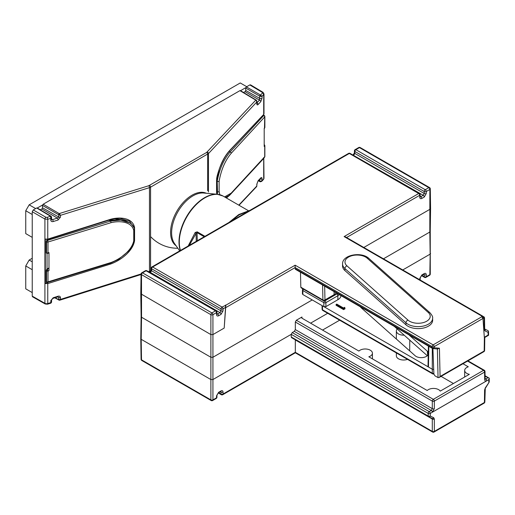 <?xml version="1.0" encoding="UTF-8"?>
<svg xmlns="http://www.w3.org/2000/svg" width="515" height="515" viewBox="0 0 515 515"><rect width="100%" height="100%" fill="white"/><g stroke="black" fill="none" stroke-linecap="round" stroke-linejoin="round"><path stroke-width="0.77" d="M407.494 359.361A7.249 4.184 180 0 1 398.481 358.794A7.249 4.184 180 0 1 396.357 355.833L396.357 352.936M397.232 328.995A7.249 4.184 0 0 0 396.357 330.984A7.249 4.184 0 0 0 398.481 333.945A7.249 4.184 0 0 0 404.159 335.156M462.966 363.738L468.283 366.809A7.249 4.184 0 0 0 464.672 370.427A7.249 4.184 0 0 0 466.796 373.381A7.249 4.184 0 0 0 469.32 374.334L440.254 391.11A7.249 4.184 0 0 0 434.068 388.439A7.249 4.184 0 0 0 427.225 390.512L368.817 356.792A7.249 4.184 0 0 0 372.422 353.174A7.249 4.184 0 0 0 367.06 349.131A7.249 4.184 0 0 0 358.91 351.069L301.957 318.186L301.533 317.607L301.957 317.008L296.344 320.246L433.321 399.331L483.553 370.33L467.556 361.092M409.67 350.876L409.792 340.164M441.072 376.381L453.419 383.508M294.316 331.364L292.25 332.561L429.22 411.64L431.287 410.449L294.316 331.364L295.327 329.594L432.297 408.672L432.297 401.095L295.327 322.017L295.327 329.594M295.327 322.017L296.344 320.246M402.749 269.95L430.16 254.127L429.825 232.04L383.456 258.813L429.819 232.04L430.244 231.351M312.238 299.93L212.927 357.268L212.927 379.549L291.233 334.338L292.25 332.561M141.116 316.538L141.535 317.234L141.2 339.321L210.88 379.549L210.88 357.268L141.535 317.234L141.123 316.648L140.775 293.769L210.88 334.583L212.927 334.583L224.199 328.074L225.847 305.208L295.147 265.199L295.147 268.669L432.117 347.754L432.117 346.659L295.147 267.581L225.84 307.59M322.538 330.07L339.649 320.188M210.88 357.268L212.927 357.268M218.708 392.726L220.993 394.046A1.448 0.837 -60 0 0 221.296 394.702A1.448 1.448 0 0 0 222.744 394.702L295.327 352.794L432.6 432.046A1.448 0.837 -60 0 1 432.297 431.39L432.297 419.03L295.327 339.958L295.327 352.312L432.297 431.39A1.448 0.85 0 0 0 434.345 431.39L484.415 402.479A1.448 0.837 0.9 0 0 484.84 401.9L485.285 387.911L488.993 382.42L485.49 388.072M295.327 339.958L295.005 339.288M428.467 416.693L291.522 337.628L428.499 416.712A1.448 0.837 120 0 0 428.531 416.732A1.448 1.185 -64.5 0 0 430.25 416.056L433.694 417.697L434.345 419.03L434.345 431.39A1.448 0.837 -120 0 1 434.048 432.046L484.119 403.136A1.448 0.837 -120 0 0 484.415 402.479L484.602 390.016L485.285 387.911M291.561 337.647L291.233 336.977L428.197 416.056A1.448 0.85 0 0 0 430.25 416.056L430.25 413.429A1.448 0.824 180 0 1 428.197 413.403A1.448 0.837 -60 0 1 428.197 413.416A1.448 0.85 0 0 0 430.25 413.429A1.448 0.837 -120 0 0 430.25 413.416A1.448 0.837 -120 0 0 430.25 413.403A1.448 0.837 -120 0 0 429.22 411.64A1.448 0.837 120 0 0 428.197 413.403A1.448 0.843 0.4 0 0 430.25 413.429A1.448 0.83 -0.4 0 1 428.197 413.416L291.233 334.351L291.233 336.977M430.585 253.528L430.16 254.127L429.851 274.649A1.448 0.837 -179.1 0 0 430.276 274.07L430.25 231.441M421.94 275.396L424.225 276.716A1.448 0.85 0 0 0 426.272 276.716L429.851 274.649A1.448 0.837 -120 0 1 429.549 275.3A1.448 1.448 0 0 0 430.276 274.07M420.163 279.909A1.448 0.837 -179.1 0 1 420.15 279.999A1.448 1.448 0 0 0 420.163 279.909L420.189 277.913A1.448 0.837 -179.1 0 1 419.764 278.493L419.744 279.767M295.327 352.305L223.04 394.046A1.448 0.85 0 0 1 220.993 394.046L220.993 392.07L220.42 391.741M212.927 379.549L210.88 379.549L210.88 399.885A1.448 0.85 180 0 0 212.927 399.885L216.506 397.825L216.538 395.829A1.448 0.837 0.9 0 0 216.963 395.25L216.931 397.239A1.448 0.837 -179.1 0 1 216.506 397.825A1.448 0.837 60 0 1 216.203 398.475L212.624 400.541A1.448 0.837 60 0 0 212.927 399.885L212.927 379.549M141.812 360.494L211.176 400.541A1.448 0.837 -60 0 1 210.88 399.885L141.509 359.837A1.448 0.837 179.1 0 1 141.084 359.258A1.448 1.448 0 0 0 141.812 360.494A1.448 0.837 -60 0 1 141.509 359.837L141.2 339.321L140.775 338.735L141.11 316.635M484.692 379.606A1.448 0.837 179.1 0 0 485.117 379.001L485.001 371.489A1.448 0.837 179.1 0 1 484.576 372.094L434.345 401.095A1.448 0.824 180 0 1 432.297 401.095A1.448 0.837 -60 0 1 433.321 399.331A1.448 0.837 -120 0 1 434.345 401.095L434.345 408.672A1.448 0.824 180 0 1 432.297 408.672L431.287 410.449A1.448 0.837 -120 0 1 432.317 412.212L486.759 380.778C485.529 381.338 484.84 380.952 484.692 379.606L484.576 372.094A1.448 0.837 -120 0 0 483.553 370.33A1.448 0.837 -60 0 1 484.28 370.253L467.981 360.848M489.25 379.021L488.825 379.606L488.786 382.259A1.448 0.837 0.9 0 0 489.211 381.679L489.25 378.184L485.072 376.246M485.066 375.75L489.25 378.171L488.825 379.606L430.25 413.429M482.973 318.463L434.164 346.659A1.448 0.837 -120 0 0 434.164 346.647A1.448 0.837 -120 0 0 433.141 344.87L481.86 316.744L482.973 318.463L484.319 337.286L488.143 335.04L488.104 332.362A1.448 1.178 -64.5 0 0 487.769 330.508L487.802 330.527A1.448 0.837 -60 0 1 487.892 330.598M324.656 286.186L324.971 299.936A1.448 0.876 178.7 0 1 322.924 299.968A1.448 0.837 120 0 0 323.22 300.586L301.114 287.821L300.818 287.203L322.924 299.968L322.577 284.988M300.47 272.229L300.818 287.203M295.147 268.669L295.443 269.319L432.42 348.404A1.448 0.837 120 0 0 432.632 348.468A1.448 1.146 95 0 0 434.164 347.754A1.448 0.85 180 0 1 432.117 347.754A1.448 0.837 120 0 0 432.42 348.404A1.448 1.448 0 0 0 433.018 348.591L437.814 349.009M212.927 357.262L210.88 357.262L210.88 314.684A1.448 0.824 0 0 0 212.927 314.684L212.927 357.262L312.232 299.93M363.815 247.47L430.16 209.167L430.585 208.581L430.289 188.831A1.448 1.448 0 0 0 429.562 187.595A1.448 0.837 120 0 0 428.841 187.672L359.457 147.612L355.871 149.685L425.255 189.739L428.841 187.672A1.448 0.837 -120 0 1 429.864 189.436A1.448 0.837 -0.9 0 0 430.289 188.831M210.88 357.262L141.541 317.234L141.496 274.624A1.448 0.837 -60 0 1 142.52 272.86L211.903 312.92L215.489 310.848L146.106 270.793L142.52 272.86A1.448 0.837 60 0 0 141.799 272.789A1.448 1.448 0 0 0 141.071 274.025A1.448 0.837 0.9 0 0 141.496 274.624L210.88 314.684A1.448 0.837 -60 0 1 211.903 312.92A1.448 0.837 60 0 1 212.927 314.684L216.512 312.611A1.448 0.837 179.1 0 0 216.937 312.006A1.448 1.448 0 0 0 216.21 310.777L146.833 270.723A1.448 1.448 0 0 0 145.378 270.723A1.448 0.837 60 0 1 146.106 270.793A1.448 0.837 -60 0 1 146.833 270.723M430.585 208.581L430.237 231.454L429.819 232.04L429.864 189.436L426.278 191.503A1.448 0.824 180 0 1 424.231 191.503L354.848 151.449A1.448 0.837 -179.1 0 1 354.423 150.844A1.448 1.448 0 0 1 355.15 149.614L358.736 147.541A1.448 0.837 -120 0 1 359.457 147.612A1.448 0.837 -60 0 1 360.185 147.541L429.562 187.595M432.915 348.578L433.888 374.09L434.95 375.834L438.053 377.624L437.39 348.97M481.86 316.744L481.557 316.571L482.104 316.255A1.448 0.837 60 0 1 483.128 318.019L482.909 318.148M295.147 265.199L433.141 344.87A1.448 0.837 120 0 0 432.117 346.659A1.448 0.85 180 0 0 434.164 346.659L434.164 347.754L439.424 348.211L440.08 376.478L439.083 377.534L438.053 377.624M224.199 328.074L225.544 307.397L223.047 308.839L223.047 310.848L221.019 314.388L218.611 315.779C217.382 316.339 216.693 315.946 216.545 314.607L216.512 312.611A1.448 0.837 60 0 0 215.489 310.848A1.448 0.837 -60 0 1 216.21 310.777M488.143 335.04L488.581 335.265L488.529 331.763A1.448 0.837 -0.9 0 1 488.104 332.362L484.937 330.855L484.261 329.503L484.094 318.579A1.448 0.837 -0.9 0 0 484.518 317.974A1.448 1.448 0 0 0 483.797 316.744L483.797 316.744A1.448 1.178 -60 0 1 484.094 318.579L483.128 318.019A1.448 1.178 120 0 0 482.825 316.184L345.559 236.932L344.11 236.585L418.714 193.511L349.337 153.457L152.646 267.015L222.023 307.075L225.847 305.208M439.424 348.211L437.396 348.887M483.875 351.668A1.448 1.448 0 0 0 484.602 350.432A1.448 0.837 -179.1 0 1 484.177 351.011A1.448 0.837 60 0 1 483.875 351.668L439.083 377.534M141.071 274.025L140.775 293.769M225.551 307.301L225.551 305.041M220.999 308.839A1.448 0.824 0 0 0 223.047 308.839A1.448 0.837 -120 0 0 222.023 307.075A1.448 0.837 -60 0 0 220.999 308.839L151.616 268.779L151.59 270.774L220.999 310.848L220.999 308.839M151.191 268.18A1.448 0.837 0.9 0 0 151.616 268.779A1.448 0.837 -60 0 1 152.646 267.015A1.448 0.837 60 0 0 151.919 266.944A1.448 1.448 0 0 0 151.191 268.18L151.165 270.169A1.448 0.837 0.9 0 0 151.59 270.774L150.258 272.699M420.169 194.676L420.195 196.666A1.448 0.837 179.1 0 1 419.77 197.271L419.744 195.275A1.448 0.837 60 0 0 418.714 193.511A1.448 0.837 120 0 1 419.442 193.44A1.448 1.448 0 0 1 420.169 194.676A1.448 0.837 179.1 0 1 419.744 195.275L346.576 237.518M360.423 306.837A7.249 4.184 0 0 0 361.221 307.803L415.154 355.749A7.249 4.184 0 0 0 416.107 356.431A7.249 4.184 0 0 0 423.13 357.507A7.249 4.184 0 0 0 428.242 354.526M339.34 294.664A10.583 6.109 180 0 1 337.859 295.739L325.898 302.646L325.898 306.631L337.885 299.711A10.628 6.135 0 0 0 340.988 295.623M325.898 306.631L323.845 306.631L302.839 294.509L302.414 293.904L302.472 289.951A1.448 0.837 -179.1 0 0 302.897 290.55L302.839 294.509M344.992 308.813L343.602 309.618L336.089 305.279L336.089 304.487L336.759 304.101L343.505 307.996L344.664 307.326L344.992 308.813M428.28 352.505A7.249 4.184 0 0 0 427.308 351.191L408.897 334.827M324.508 300.67L324.868 300.882A1.448 0.837 60 0 1 325.898 302.646A1.448 0.824 180 0 1 323.845 302.646L323.845 306.631L428.448 367.021L428.023 366.423L428.403 346.086M427.315 355.743L394.316 326.407M361.652 307.552A7.796 4.5 0 0 0 361.24 307.822M322.48 305.846L322.512 309.805A1.448 0.83 179.6 0 1 322.087 309.225L322.055 305.601M433.714 369.455L432.291 369.242L432.291 348.333M344.992 308.028L343.602 308.826L343.602 309.618M343.602 308.826L336.089 304.487M405.936 324.811L405.949 322.815L344.915 268.547A14.51 8.382 180 0 1 342.572 263.938L342.552 265.927A14.536 8.388 0 0 0 344.896 270.542L405.936 324.811A14.536 8.388 0 0 0 407.848 326.169A14.536 8.388 0 0 0 423.723 327.978A14.536 8.388 0 0 0 432.658 320.188L432.632 318.199A14.51 8.382 180 0 1 423.716 325.982A14.51 8.382 180 0 1 407.861 324.173A14.51 8.382 180 0 1 405.949 322.815A2.414 1.654 -48.4 0 1 407.977 320.098A12.096 6.985 0 0 0 409.567 321.231A12.096 6.985 0 0 0 425.738 321.721A12.096 6.985 0 0 0 428.268 312.489L367.234 258.227A12.096 6.985 0 0 0 350.496 256.174A12.096 6.985 0 0 0 346.943 265.837L407.977 320.098M176.066 245.732A30.334 17.51 -60 0 1 170.594 233.231A30.334 17.51 -60 0 1 191.265 195.661A30.334 17.51 -60 0 1 206.348 193.273M188.155 246.022L195.172 232.497A1.448 0.657 -133.9 0 0 196.061 233.437L189.301 245.359M249.485 210.616L239.121 214.852L230.817 221.392M204.957 236.321L197.219 231.853L195.172 232.497M204.21 236.752L197.058 232.619L196.061 233.437L196.267 241.342M32.239 296.131L44.914 303.322A2.414 1.397 0 0 0 47.76 303.554A1.448 0.567 -107.4 0 1 47.502 304.204L45.217 303.985L32.542 296.795L32.239 296.131L32.239 211.729L33.263 209.953L36.681 207.983L37.363 208.375M40.325 209.824L41.805 208.968A0.966 0.56 120 0 0 42.488 207.783L42.488 205.421L43.17 204.236L59.56 213.809A0.966 0.373 132.1 0 0 58.742 214.819L58.639 214.742A0.966 0.547 -60 0 1 59.322 213.564L148.784 185.728L206.637 152.44L255.788 100.135A0.966 0.56 -59.1 0 1 256.277 100.09L256.277 100.09A0.966 0.56 -59.1 0 1 256.412 100.245M256.567 100.605A0.966 0.38 132.9 0 0 256.541 100.29A0.966 0.38 132.9 0 0 256.129 100.322L239.913 90.646L43.17 204.236M239.913 90.646L240.595 91.039M245.719 88.084L246.402 86.9L260.545 95.05A0.966 0.367 107.5 0 0 260.088 96.331L262.045 96.382L260.545 95.05L262.431 93.041L262.277 92.372A1.448 0.837 120.9 0 1 263.011 92.307L263.989 93.949L262.045 96.382L262.045 98.217L260.757 101.7A1.448 1.036 -136.9 0 0 259.489 100.122L259.753 96.189L245.719 88.084L245.719 90.453A0.966 0.56 -60 0 1 245.037 91.631L243.556 92.488M262.277 92.372L249.814 84.93L246.402 86.9M249.814 84.93L250.548 84.859L263.011 92.307M216.57 180.302A0.966 0.56 0 0 0 216.686 180.038L216.686 193.035A0.966 0.56 0 0 1 216.57 193.299L216.57 180.302C218.675 167.845 223.047 157.899 229.69 150.464A0.966 0.695 43.4 0 1 229.548 150.856L229.548 150.856C224.688 156.618 223.529 159.656 221.579 163.506L219.763 167.703C217.414 174.289 216.39 178.402 216.686 180.038L219.577 167.948M263.983 158.144L229.69 195.23L226.433 198.005M59.006 300.103A0.966 0.56 -60.9 0 1 58.845 300.058A0.966 0.56 -60.9 0 1 58.639 299.614L58.742 297.464L57.802 296.872A1.448 0.56 -107.5 0 0 58.053 296.228C59.502 295.906 60.3 296.37 60.448 297.606L60.448 299.415L141.078 273.954M47.393 239.494A0.966 0.373 -107.5 0 0 47.592 239.546L45.301 239.069L45.301 283.533L47.039 282.381M148.417 271.637L149.466 271.308L149.466 187.64L60.448 215.334L60.448 217.15L58.053 220.027A1.448 0.567 -107.3 0 0 57.371 218.115L58.742 217.008L42.488 207.783M134.048 227.701L129.51 221.173L120.8 218.624M58.053 220.027L53.187 221.54C51.758 221.856 50.966 221.392 50.811 220.169L50.811 218.334L47.76 219.287L47.76 239.115A0.966 0.373 -107.5 0 1 47.592 239.546L110.223 219.77A0.966 0.373 -107.5 0 0 110.397 219.339C120.433 216.519 132.883 218 134.57 227.643L134.57 240.64C132.864 251.339 120.484 260.603 110.397 264.105L47.76 283.591L47.76 303.554L50.811 302.601L50.811 300.625L53.187 297.767L58.053 296.228M110.197 263.242A0.966 0.38 72.7 0 1 110.397 264.105M59.56 300.155L59.206 300.2A0.966 0.689 103.1 0 0 59.56 300.155L60.448 299.415L58.742 299.653A0.966 0.689 103.1 0 0 59.206 300.2L54.822 297.818M260.757 101.7L258.112 104.526A1.448 1.036 -136.9 0 0 256.985 103M258.112 104.526C257.326 105.227 256.895 104.976 256.811 103.779L256.985 101.352M256.811 103.779A1.448 0.837 0 0 0 256.985 103.38L256.541 100.29L240.396 90.601M208.478 191.986L208.478 153.567L256.811 101.97L256.129 100.322M60.448 217.15A1.448 0.837 180 0 1 58.742 217.008L58.742 214.819L60.448 215.334L59.56 213.809M53.187 221.54A1.448 0.567 -107.3 0 0 52.504 219.628L51.571 219.081M33.263 209.953L45.944 217.272L47.077 217.375L50.554 216.294L50.811 218.334L51.403 216.815A0.966 0.689 137.7 0 0 51.262 216.429L51.262 216.429A0.966 0.689 137.7 0 0 50.554 216.294L36.681 207.983M261.659 181.415L263.699 178.885L263.699 158.923A0.966 0.689 -136.9 0 0 263.5 158.356M260.539 181.679A0.966 0.373 -72.6 0 1 260.249 181.808A0.966 0.373 -72.6 0 1 260.075 181.377L262.045 180.649L262.045 178.673C261.961 177.488 261.53 177.237 260.757 177.926A1.448 1.043 -136.6 0 1 260.532 178.525L260.571 178.486M260.532 178.525L257.893 181.325A1.448 1.043 -136.6 0 0 258.112 180.726L260.757 177.926M238.786 205.137L256.811 186.05L256.129 186.668L256.811 186.05L256.811 184.241L258.112 180.726M57.802 296.872L52.929 298.41A1.448 0.56 -107.5 0 0 53.187 297.767M51.397 301.861L50.547 302.917M46.247 270.69L46.247 281.538L46.588 281.737L46.588 270.89L46.247 270.69A1.448 0.837 -60 0 1 47.271 268.92L48.977 267.929M46.723 253.277A1.448 0.837 -60 0 1 46.543 253.213A1.448 0.837 -60 0 1 46.247 252.55L46.852 253.386L48.977 253.142M46.247 241.702A1.21 0.695 -60 0 1 47.097 240.222L47.438 240.421A1.21 0.464 72.9 0 1 48.004 242.024L48.004 252.871A1.21 0.695 -0 0 1 46.588 252.749L46.588 241.902L46.247 241.702L46.247 252.55M47.097 240.222L49.092 239.069M46.691 282.149A1.21 0.695 -60 0 1 46.492 282.091A1.21 0.695 -60 0 1 46.247 281.538M47.271 268.92L48.004 271.012L48.977 270.716L48.977 252.575L47.483 253.264M125.377 220.8L129.6 222.821L120.755 220.111L110.448 221.083L109.322 220.433L120.124 219.57L125.377 220.8M108.575 220.291L109.322 220.433M48.977 268.585L47.483 269.042L46.588 270.89A1.21 0.695 180 0 0 48.004 271.012L48.004 281.86A1.21 0.464 72.9 0 1 47.792 282.4L110.802 263.056L118.63 259.315L128.364 251.236C135.078 243.408 133.771 242.938 134.389 240.183L134.389 229.832A1.21 0.695 -0 0 0 134.035 229.336M46.492 282.091L46.839 282.291A1.21 0.695 120 0 1 46.588 281.737A1.21 0.695 -0 0 0 48.004 281.86L111.015 262.515A1.21 0.464 72.9 0 1 110.802 263.056M110.448 221.083A1.21 0.464 72.9 0 1 111.015 222.68L48.004 242.024A1.21 0.695 -0 0 1 46.588 241.902A1.21 0.695 120 0 1 47.438 240.421L110.448 221.083M264.858 156.418A1.21 0.695 180 0 1 264.716 156.74A1.21 0.869 -137.4 0 1 264.536 157.236A1.21 1.21 0 0 0 264.858 156.418L264.858 145.571A1.21 0.695 180 0 1 264.716 145.899L264.201 146.453L264.201 128.312L264.716 127.752A1.21 0.695 0 0 0 264.858 127.424L264.491 128.357L264.716 116.905A1.21 0.869 -137.4 0 0 263.648 115.592L262.695 115.753M263.307 115.399A1.21 0.695 -60 0 1 263.912 115.334A1.21 0.695 -60 0 1 264.06 115.476M217.568 194.297L217.208 181.319C219.358 169.261 223.677 159.476 230.147 151.97L229.085 151.359M216.841 194.232L216.718 193.885M264.858 127.424L264.858 116.583A1.21 0.695 180 0 1 264.716 116.905L231.216 153.283A1.21 0.869 -137.4 0 0 230.147 151.97L263.648 115.592A1.21 0.695 120 0 1 264.253 115.534L263.912 115.334M264.536 157.236L231.035 193.608A1.21 0.869 -137.4 0 0 231.216 193.119L264.716 156.74L264.716 145.899L264.201 144.857M32.239 214.491L25.75 210.744L25.75 233.617L32.239 237.364M32.239 269.706L25.75 265.959L25.75 288.838L32.239 292.584M25.75 265.959L29.168 260.043L32.239 258.266M25.75 210.744L29.168 204.828L35.657 208.575M246.743 86.707L240.254 82.954L29.168 204.828M245.81 87.634L240.531 90.685M42.578 204.97L37.305 208.015M29.168 260.043L32.239 261.82M301.957 317.008L301.983 318.206M432.317 412.212L434.345 408.672M310.584 323.169L327.695 313.287M423.652 274.405L424.225 274.74L424.225 276.716A1.448 0.837 -60 0 0 424.527 277.366L421.534 275.628A1.448 0.837 -120 0 0 421.83 274.978L419.764 278.493M421.83 274.978L424.244 273.587C425.467 273.021 426.143 273.407 426.272 274.74L426.272 276.716A1.448 0.837 -120 0 1 425.976 277.366L429.549 275.3M221.296 394.702L218.302 392.964A1.448 0.837 -120 0 0 218.605 392.308L216.538 395.829M218.605 392.308L221.012 390.917C222.235 390.357 222.918 390.743 223.04 392.07L223.04 394.046A1.448 0.837 -120 0 1 222.744 394.702M485.111 378.654L485.735 379.014L487.802 377.823M434.345 419.03A1.448 0.85 0 0 1 432.297 419.03L431.976 418.367A1.448 1.185 -64.5 0 0 432.046 418.405L428.602 416.764A1.448 1.448 0 0 1 428.499 416.712A1.448 0.837 120 0 1 428.197 416.056L428.197 413.429A1.448 0.837 -60 0 1 428.197 413.403M431.976 418.367L428.673 416.796M424.051 274.186L424.225 274.74A1.448 0.85 0 0 0 426.272 274.74M420.189 277.913L421.534 275.628L423.942 274.238A1.448 0.837 -120 0 0 424.244 273.587M220.819 391.516L220.993 392.07A1.448 0.85 0 0 0 223.04 392.07M216.963 395.25L218.302 392.964L220.71 391.574A1.448 0.837 -120 0 0 221.012 390.917M485.124 379.137L485.735 379.014A1.448 0.837 60 0 1 486.759 380.778M484.602 390.016A1.448 0.837 0.9 0 0 485.027 389.437M432.046 418.405A1.448 1.185 -64.5 0 0 433.694 417.697M426.278 191.503L426.278 193.511A1.448 0.824 180 0 1 424.231 193.511L424.231 191.503A1.448 0.837 120 0 1 425.255 189.739A1.448 0.837 -120 0 1 426.278 191.503M419.77 197.271C419.918 198.616 420.613 199.002 421.837 198.442L424.251 197.052L426.278 193.511M345.559 236.932L482.825 316.184A1.448 0.837 -60 0 0 482.104 316.255L344.11 236.585M355.15 149.614A1.448 0.837 -120 0 1 355.871 149.685A1.448 0.837 -60 0 0 354.848 151.449L354.822 153.438L424.231 193.511L423.221 195.288L353.483 155.363M420.189 196.318L420.813 196.679L423.221 195.288A1.448 0.837 -120 0 1 424.251 197.052M216.963 313.654L217.581 314.015L219.995 312.624L150.547 272.525A1.448 0.837 60 0 0 149.833 272.454L151.165 270.169M484.937 330.855A1.448 1.178 -64.5 0 0 484.699 329.059L487.769 330.508A1.448 0.837 -60 0 1 487.802 330.527A1.448 1.448 0 0 1 488.529 331.763M440.08 376.478L484.177 351.011L484.383 337.248M323.22 300.586A1.448 1.448 0 0 0 324.675 300.586A1.448 0.837 60 0 0 324.971 299.936L334.093 294.67L334.113 291.651M324.675 300.586L333.791 295.32A1.448 0.837 60 0 0 334.093 294.67A9.489 5.478 0 0 0 336.186 292.842M484.261 329.503A1.448 0.837 -0.9 0 0 484.686 328.898L484.518 317.974M484.094 317.395A1.448 0.837 120 0 0 483.797 316.744M216.937 312.006L216.963 314.002A1.448 0.837 179.1 0 1 216.545 314.607M216.976 314.131L217.581 314.015A1.448 0.837 60 0 1 218.611 315.779M223.047 310.848A1.448 0.824 0 0 1 220.999 310.848L219.995 312.624A1.448 0.837 60 0 1 221.019 314.388M348.61 153.386A1.448 0.837 60 0 1 349.337 153.457A1.448 0.837 -60 0 1 350.058 153.386A1.448 1.448 0 0 0 348.61 153.386L151.919 266.944M354.397 152.839L353.052 155.124A1.448 0.837 -120 0 1 353.779 155.195L354.822 153.438A1.448 0.837 -179.1 0 1 354.397 152.839L354.423 150.844M421.837 198.442A1.448 0.837 -120 0 0 420.813 196.679L420.208 196.801M337.885 299.711L337.859 295.739A1.448 0.837 -120 0 0 336.829 293.975A9.135 5.272 0 0 0 337.454 293.576M303.464 289.179A1.448 0.837 120 0 0 302.897 290.55L323.845 302.646A1.448 0.837 120 0 1 324.868 300.882L336.829 293.975M428.841 345.958L428.448 367.021L432.291 369.242L432.291 373.188A1.448 0.837 120 0 0 432.594 373.851L322.808 310.468A1.448 0.837 120 0 1 322.512 309.805L432.291 373.188A1.448 0.837 180 0 0 433.862 373.375M427.695 355.363L427.308 351.191M346.943 265.837A2.414 1.654 131.6 0 0 344.915 268.547L344.896 270.542M367.234 258.227A2.414 1.654 -48.4 0 1 368.837 258.395L429.871 312.657A2.414 1.654 131.6 0 0 428.268 312.489M180.321 250.548A36.14 20.864 -60 0 1 179.02 243.003A36.14 20.864 -60 0 1 191.406 209.502A36.14 20.864 -60 0 1 217.369 194.277L203.65 193.022A30.166 17.42 120 0 0 192.198 196.331A30.166 17.42 120 0 0 171.637 233.694A30.166 17.42 120 0 0 174.495 243.518L179.716 250.895M248.288 210.622L223.027 196.035A36.23 20.915 120 0 0 203.998 198.378A36.23 20.915 120 0 0 179.31 243.241A36.23 20.915 120 0 0 180.488 250.451M223.027 196.035L217.369 194.277A36.14 20.864 -60 0 1 220.426 194.921M197.219 231.853A1.448 0.837 120 0 0 197.058 232.619L197.271 240.763M258.594 180.578L259.753 181.241L259.753 179.349M229.69 150.464L263.699 114.446L263.699 94.618A1.448 1.036 -136.9 0 0 262.431 93.041M263.551 114.845A0.966 0.695 43.4 0 0 263.699 114.446L229.548 150.856M263.699 178.885A2.414 1.397 -0 0 0 263.989 178.222L263.48 179.478A1.448 1.043 -136.8 0 0 263.699 178.885M263.371 115.366L263.371 115.038M262.045 98.217A1.448 0.837 180 0 1 259.753 98.416L245.719 90.453M256.985 102.8L259.489 100.122L245.037 91.631M60.448 297.606A1.448 0.837 0 0 1 58.742 297.464L57.738 296.898M55.202 297.696L58.639 299.614M45.217 303.985A1.448 0.83 -60.4 0 1 44.914 303.322L44.914 219.049L32.239 211.729M47.077 217.375A1.448 0.567 -107.3 0 1 47.76 219.287L44.914 219.049A1.448 0.824 -60 0 1 45.944 217.272M47.412 282.452A0.966 0.38 72.7 0 1 47.76 283.591L45.301 283.533M45.301 239.069L47.76 239.115L110.397 219.339M47.039 269.081L47.039 253.477M47.039 240.26L47.039 239.668M52.504 219.628L57.371 218.115L41.805 208.968M58.639 214.742L42.488 205.421M134.106 227.881L134.106 227.707A0.966 0.56 -0 0 0 134.57 227.643M50.47 216.223A0.966 0.56 -59.1 0 1 50.959 216.184A0.966 0.56 -59.1 0 1 51.075 216.3M260.088 96.331L259.753 96.189A0.966 0.547 -60 0 1 260.436 95.005M260.146 181.724A0.966 0.554 -60.4 0 1 259.953 181.679A0.966 0.554 -60.4 0 1 259.753 181.241A1.448 0.837 -0 0 0 260.075 181.377M207.217 151.989A1.448 1.036 -136.9 0 1 208.478 153.567L150.573 187.164L150.573 270.826L151.12 270.51M207.648 190.724L207.648 154.21A1.448 0.837 -120 0 0 206.637 152.44M149.556 185.394A1.448 0.837 -120 0 1 150.573 187.164L149.466 187.64A1.448 0.567 -107.3 0 0 148.784 185.728M149.466 271.308L150.573 270.826A1.448 0.837 -120 0 1 150.277 271.489L149.208 271.952A1.448 0.56 -107.5 0 0 149.466 271.308M256.985 103.38L256.65 103.232M50.811 220.169A1.448 0.837 0 0 0 51.571 219.435L51.545 219.454M258.388 180.797L260.249 181.808L261.697 181.37L263.48 179.478M260.075 179.008A1.448 0.837 0 0 0 262.045 178.673M257.893 181.325L256.985 183.842A1.448 0.837 180 0 1 256.811 184.241M52.929 298.41L51.571 299.891A1.448 0.837 180 0 1 50.811 300.625M111.015 262.515C120.33 259.071 131.763 250.593 133.745 240.795L133.745 230.443C131.763 221.868 120.33 220.407 111.015 222.68M133.745 240.795A1.21 0.695 -0 0 0 134.389 240.183M133.745 230.443A1.21 0.695 -0 0 0 134.389 229.832C134.499 227.128 132.902 224.791 129.6 222.815M231.216 153.283C225.242 160.39 221.212 169.68 219.126 181.151L219.126 191.503L219.796 194.709M224.572 196.93L231.216 193.119M219.126 191.503A1.21 0.695 180 0 1 217.208 191.67L216.686 191.368M219.126 181.151A1.21 0.695 180 0 1 217.208 181.319L216.686 181.016M396.357 339.044L396.357 330.984M464.672 377.012L464.672 370.427M424.527 277.366A1.448 1.448 0 0 0 425.976 277.366M211.176 400.541A1.448 1.448 0 0 0 212.624 400.541M140.775 338.735L141.084 359.258M216.203 398.475A1.448 1.448 0 0 0 216.931 397.239M484.119 403.136A1.448 1.448 0 0 0 484.84 401.9M432.6 432.046A1.448 1.448 0 0 0 434.048 432.046M485.001 371.489A1.448 1.448 0 0 0 484.28 370.253M488.993 382.42A1.448 1.448 0 0 0 489.211 381.679M372.422 358.871L372.422 353.174M488.568 335.271L484.795 337.447L484.602 350.432M141.799 272.789L145.378 270.723M360.185 147.541A1.448 1.448 0 0 0 358.736 147.541M419.442 193.44L350.058 153.386M333.791 295.32L336.301 292.913M322.087 309.225A1.448 1.448 0 0 0 322.808 310.468M432.594 373.851A1.448 1.448 0 0 0 433.888 373.929M302.962 288.889A1.448 1.448 0 0 0 302.472 289.951M368.837 258.395C361.607 251.397 342.127 254.745 342.572 263.938M432.632 318.199C432.98 317.028 432.059 315.18 429.871 312.657M150.573 236.591A36.713 36.713 0 0 0 177.836 248.243M228.93 222.48L238.812 214.53L249.994 210.326M263.989 93.949L263.989 113.783M263.783 157.5L263.989 178.222M263.796 114.517L263.796 115.289M110.223 219.77C116.081 218.476 119.731 218.103 121.18 218.663M51.571 219.435L51.571 217.253L50.959 216.184L37.17 207.938M239.005 205.266L256.721 186.507L256.985 183.842M150.921 271.115L150.277 271.489M141.065 274.527L59.862 300.168M51.571 299.891L51.571 302.208L50.888 303.142L47.502 304.204M114.427 218.798L120.124 219.57M46.839 282.291A1.21 1.21 0 0 0 47.792 282.4M264.858 116.583A1.21 1.21 0 0 0 264.253 115.534M225.428 197.425L228.763 195.674L231.035 193.608M264.858 145.571L264.169 144.393"/></g></svg>
